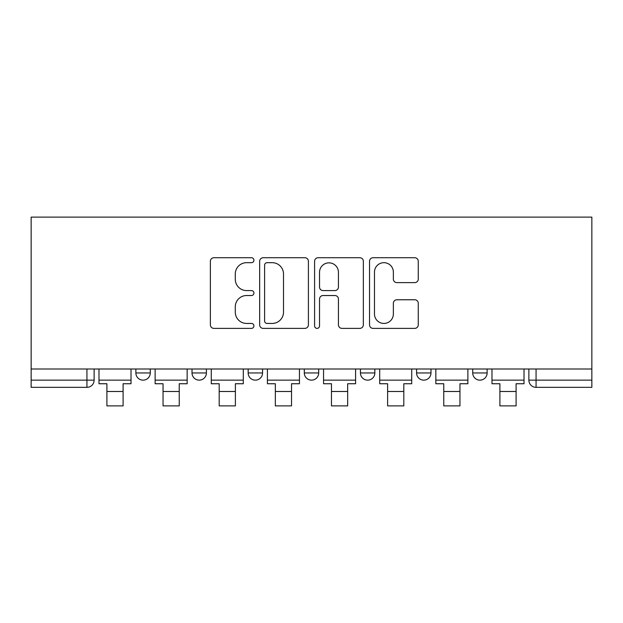 <?xml version="1.0" encoding="UTF-8"?>
<svg xmlns="http://www.w3.org/2000/svg" width="623" height="623" viewBox="0 0 623 623"><rect width="100%" height="100%" fill="white"/><g stroke="black" fill="none" stroke-linecap="round" stroke-linejoin="round"><path stroke-width="0.93" d="M253.919 260.204A2.476 2.476 0 0 0 251.451 257.727L213.915 257.727A3.536 3.536 0 0 0 210.379 261.263L210.379 324.848A3.536 3.536 0 0 0 213.915 328.383L251.451 328.383A2.476 2.476 0 0 0 253.919 325.907A2.476 2.476 0 0 0 251.451 323.438L246.591 323.438A11.307 11.307 0 0 1 235.284 312.131L235.284 306.835A11.307 11.307 0 0 1 246.591 295.528L251.451 295.528A2.476 2.476 0 0 0 253.919 293.059A2.476 2.476 0 0 0 251.451 290.583L246.591 290.583A11.307 11.307 0 0 1 235.284 279.275L235.284 273.98A11.307 11.307 0 0 1 246.591 262.68L251.451 262.68A2.476 2.476 0 0 0 253.919 260.204M360.444 372.951L360.444 368.995L360.444 372.951A7.196 7.196 0 0 0 367.64 380.147A7.196 7.196 0 0 1 360.444 372.951L374.844 372.951A7.196 7.196 0 0 1 367.64 380.147M304.304 368.995L304.304 372.951L318.696 372.951A7.196 7.196 0 0 1 311.5 380.147A7.196 7.196 0 0 1 304.304 372.951L304.304 368.995M248.156 368.995L248.156 372.951L262.556 372.951A7.196 7.196 0 0 1 255.36 380.147A7.196 7.196 0 0 1 248.156 372.951L248.156 368.995M192.016 372.951L192.016 368.995L192.016 372.951A7.196 7.196 0 0 0 199.22 380.147A7.196 7.196 0 0 1 192.016 372.951L206.415 372.951A7.196 7.196 0 0 1 199.22 380.147A7.196 7.196 0 0 0 206.415 372.951A7.196 7.196 0 0 1 199.22 380.147M135.876 372.951L135.876 368.995L135.876 372.951A7.196 7.196 0 0 0 143.072 380.147A7.196 7.196 0 0 1 135.876 372.951L150.275 372.951A7.196 7.196 0 0 1 143.072 380.147A7.196 7.196 0 0 0 150.275 372.951A7.196 7.196 0 0 1 143.072 380.147M414.739 282.632A3.536 3.536 0 0 0 418.267 279.104L418.267 261.263A3.536 3.536 0 0 0 414.739 257.727L373.052 257.727A3.536 3.536 0 0 0 369.525 261.263L369.525 324.848A3.536 3.536 0 0 0 373.052 328.383L414.739 328.383A3.536 3.536 0 0 0 418.267 324.848L418.267 303.3A3.536 3.536 0 0 0 414.739 299.764L396.898 299.764A3.536 3.536 0 0 0 393.362 303.3L393.362 313.984A9.446 9.446 0 0 1 383.916 323.438A9.446 9.446 0 0 1 374.47 313.984L374.47 272.126A9.446 9.446 0 0 1 383.916 262.68A9.446 9.446 0 0 1 393.362 272.126L393.362 279.104A3.536 3.536 0 0 0 396.898 282.632L414.739 282.632M591.85 368.995L31.15 368.995L31.15 217.123L591.85 217.123L591.85 387.342L536.068 387.342A7.196 7.196 0 0 1 528.872 380.147L591.85 380.147M308.408 261.263A3.536 3.536 0 0 0 304.873 257.727L263.194 257.727A3.536 3.536 0 0 0 259.659 261.263L259.659 324.848A3.536 3.536 0 0 0 263.194 328.383L304.873 328.383A3.536 3.536 0 0 0 308.408 324.848L308.408 261.263M318.127 257.727L359.806 257.727A3.536 3.536 0 0 1 363.341 261.263L363.341 324.848A3.536 3.536 0 0 1 359.806 328.383L341.965 328.383A3.536 3.536 0 0 1 338.437 324.848L338.437 299.063A3.536 3.536 0 0 0 334.901 295.528L323.072 295.528A3.536 3.536 0 0 0 319.537 299.063L319.537 325.907A2.476 2.476 0 0 1 317.06 328.383A2.476 2.476 0 0 1 314.592 325.907L314.592 261.263A3.536 3.536 0 0 1 318.127 257.727M528.872 368.995L528.872 380.147L528.872 368.995M94.128 368.995L94.128 380.147A7.196 7.196 0 0 1 86.932 387.342L31.15 387.342L31.15 380.147L94.128 380.147A7.196 7.196 0 0 1 86.932 387.342L86.932 368.995M31.15 368.995L31.15 380.147M487.124 368.995L487.124 372.951A7.196 7.196 0 0 1 479.928 380.147A7.196 7.196 0 0 1 472.725 372.951A7.196 7.196 0 0 0 479.928 380.147M472.725 368.995L472.725 372.951L487.124 372.951M430.984 368.995L430.984 372.951A7.196 7.196 0 0 1 423.78 380.147A7.196 7.196 0 0 1 416.585 372.951A7.196 7.196 0 0 0 423.78 380.147A7.196 7.196 0 0 0 430.984 372.951A7.196 7.196 0 0 1 423.78 380.147M416.585 368.995L416.585 372.951L430.984 372.951M374.844 368.995L374.844 372.951M318.696 368.995L318.696 372.951A7.196 7.196 0 0 1 311.5 380.147A7.196 7.196 0 0 0 318.696 372.951L318.696 368.995M262.556 368.995L262.556 372.951A7.196 7.196 0 0 1 255.36 380.147A7.196 7.196 0 0 0 262.556 372.951L262.556 368.995M206.415 368.995L206.415 372.951L206.415 368.995M150.275 368.995L150.275 372.951L150.275 368.995M267.08 262.68A2.476 2.476 0 0 0 264.604 265.149L264.604 320.962A2.476 2.476 0 0 0 267.08 323.438L272.204 323.438A11.307 11.307 0 0 0 283.504 312.131L283.504 273.98A11.307 11.307 0 0 0 272.204 262.68L267.08 262.68M338.437 272.306A9.446 9.446 0 0 0 328.983 262.851A9.446 9.446 0 0 0 319.537 272.306L319.537 287.047A3.536 3.536 0 0 0 323.072 290.583L334.901 290.583A3.536 3.536 0 0 0 338.437 287.047L338.437 272.306M98.987 380.147L131.017 380.147L131.017 383.745L123.097 383.745L123.097 405.877L106.907 405.877L106.907 383.745L98.987 383.745L98.987 368.995M131.017 380.147L131.017 368.995M155.127 380.147L187.157 380.147L187.157 383.745L179.245 383.745L179.245 405.877L163.047 405.877L163.047 383.745L155.127 383.745L155.127 368.995M187.157 380.147L187.157 368.995M211.275 380.147L243.305 380.147L243.305 383.745L235.385 383.745L235.385 405.877L219.187 405.877L219.187 383.745L211.275 383.745L211.275 368.995M243.305 380.147L243.305 368.995M267.415 380.147L299.445 380.147L299.445 383.745L291.525 383.745L291.525 405.877L275.335 405.877L275.335 383.745L267.415 383.745L267.415 368.995M299.445 380.147L299.445 368.995M323.555 380.147L355.585 380.147L355.585 383.745L347.665 383.745L347.665 405.877L331.475 405.877L331.475 383.745L323.555 383.745L323.555 368.995M355.585 380.147L355.585 368.995M379.695 380.147L411.725 380.147L411.725 383.745L403.813 383.745L403.813 405.877L387.615 405.877L387.615 383.745L379.695 383.745L379.695 368.995M411.725 380.147L411.725 368.995M435.843 380.147L467.873 380.147L467.873 383.745L459.953 383.745L459.953 405.877L443.755 405.877L443.755 383.745L435.843 383.745L435.843 368.995M467.873 380.147L467.873 368.995M491.983 380.147L524.013 380.147L524.013 383.745L516.093 383.745L516.093 405.877L499.903 405.877L499.903 383.745L491.983 383.745L491.983 368.995M524.013 380.147L524.013 368.995M536.068 368.995L536.068 387.342M106.907 391.485L123.097 391.485M163.047 391.485L179.245 391.485M219.187 391.485L235.385 391.485M275.335 391.485L291.525 391.485M331.475 391.485L347.665 391.485M387.615 391.485L403.813 391.485M443.755 391.485L459.953 391.485M499.903 391.485L516.093 391.485"/></g></svg>
